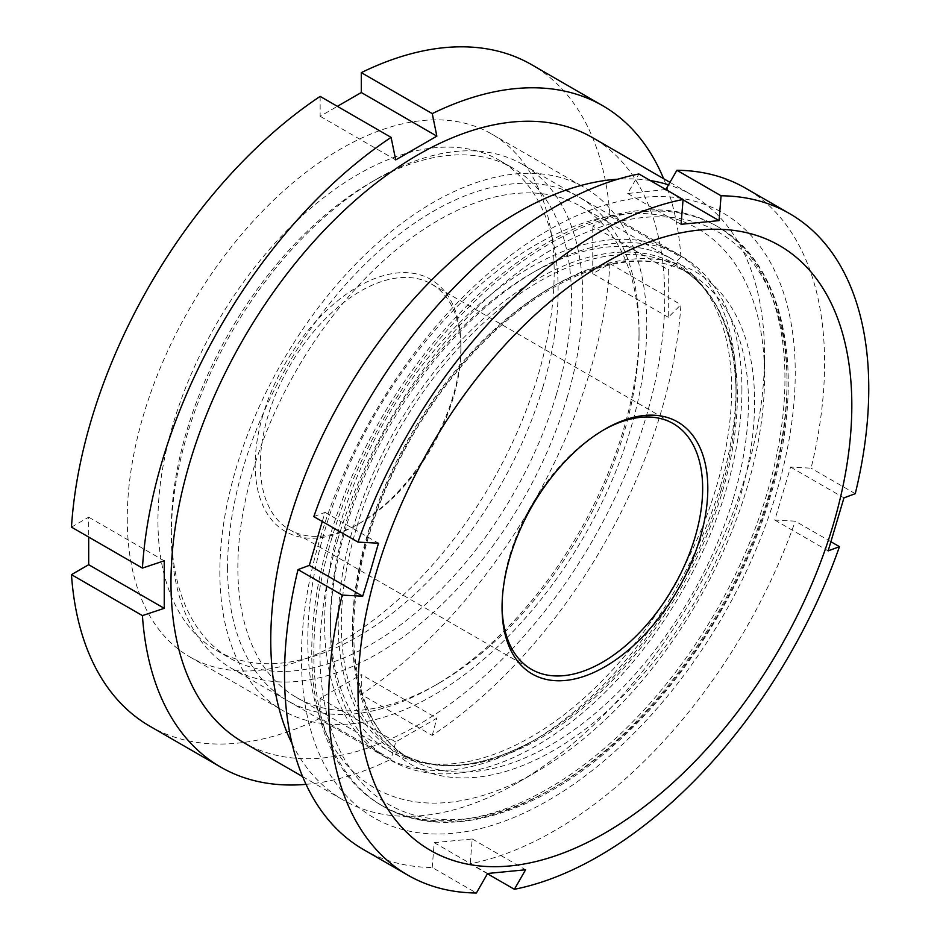 <?xml version="1.0" encoding="UTF-8"?>
<svg xmlns="http://www.w3.org/2000/svg" width="940" height="940" viewBox="0 0 940 940"><rect width="100%" height="100%" fill="white"/><g stroke="black" fill="none" stroke-linecap="round" stroke-linejoin="round"><path stroke-width="0.7" stroke-dasharray="4.7 3.53" d="M741.918 389.489A290.965 167.99 -60 0 1 536.176 745.855A290.965 167.99 -60 0 1 330.434 627.062A290.965 167.99 -60 0 1 536.176 270.708A290.965 167.99 -60 0 1 741.918 389.489M330.434 621.117A283.692 163.795 120 0 0 389.195 750.99A283.692 163.795 120 0 0 607.804 674.991A283.692 163.795 120 0 0 731.637 389.489A283.692 163.795 120 0 0 672.875 259.628A283.692 163.795 120 0 0 531.029 273.669A283.692 163.795 120 0 0 330.434 621.117L330.434 627.062M227.562 567.666A290.965 167.99 120 0 0 433.316 686.459A290.965 167.99 120 0 0 639.047 330.105A290.965 167.99 120 0 0 433.305 211.312A290.965 167.99 120 0 0 227.562 567.666M639.047 336.038A283.692 163.795 -60 0 1 438.451 683.486A283.692 163.795 -60 0 1 296.605 697.539A283.692 163.795 -60 0 1 237.855 567.666A283.692 163.795 -60 0 1 361.689 282.176A283.692 163.795 -60 0 1 580.297 206.166A283.692 163.795 -60 0 1 639.047 336.038L639.047 330.105M764.561 376.423A322.972 186.472 120 0 0 536.176 244.576A322.972 186.472 120 0 0 307.803 640.128A322.972 186.472 120 0 0 536.188 771.987A322.972 186.472 120 0 0 764.561 376.423L764.561 355.05A349.163 201.583 120 0 0 692.24 195.203A349.163 201.583 120 0 0 668.54 184.816M650.292 180.55A349.163 201.583 120 0 0 617.968 179.176M243.296 742.353A349.163 201.583 120 0 0 512.359 648.811A349.163 201.583 120 0 0 664.768 297.428A349.163 201.583 120 0 0 592.459 137.593M219.854 572.119A301.881 174.288 120 0 0 282.376 710.323A301.881 174.288 120 0 0 514.991 629.448A301.881 174.288 120 0 0 646.767 325.639A301.881 174.288 120 0 0 584.245 187.448A301.881 174.288 120 0 0 351.619 268.323A301.881 174.288 120 0 0 219.854 572.119M127.264 518.668A301.881 174.288 120 0 0 189.786 656.86A301.881 174.288 120 0 0 422.413 575.985A301.881 174.288 120 0 0 554.177 272.189A301.881 174.288 120 0 0 491.655 133.997A301.881 174.288 120 0 0 259.041 214.872A301.881 174.288 120 0 0 127.264 518.668M668.305 317.297L592.764 273.681L609.978 263.74A381.887 220.489 120 0 1 361.301 694.46L432.247 735.421A381.887 220.489 120 0 0 680.924 304.701L668.305 317.297L668.305 269.78L592.764 226.164L609.978 216.224A381.887 220.489 120 0 0 531.664 64.707M609.978 216.224L680.924 257.184L668.305 269.78M680.924 257.184A381.887 220.489 120 0 0 663.605 178.671M71.475 527.129L88.689 517.188L88.689 537.069M320.152 96.397L320.152 116.278L337.366 106.338M592.764 273.681L592.764 226.164M361.301 694.46L361.301 674.579L320.152 698.338L320.152 718.219L391.099 759.179L395.705 741.954L436.853 718.195L361.301 674.579M149.777 726.162A381.887 220.489 120 0 0 320.152 718.219M306.041 784.348A381.887 220.489 120 0 0 391.099 759.179M432.247 735.421L436.853 718.195M609.978 263.74L680.924 304.701M292.07 743.669A349.163 201.583 120 0 0 343.088 799.964A349.163 201.583 120 0 0 517.67 782.668A349.163 201.583 120 0 0 764.561 355.05M395.705 159.906L320.152 116.278M395.705 741.954L320.152 698.338M164.242 560.804L88.689 517.188M320.364 537.504A349.163 201.583 -60 0 1 643.113 197.341A349.163 201.583 -60 0 1 776.334 493.101A349.163 201.583 -60 0 1 453.585 833.263A349.163 201.583 -60 0 1 320.364 537.504M313.819 516.601L325.123 512.394L322.267 521.477M665.837 189.528L627.685 193.487L638.894 173.971M831.019 541.793L795.287 521.171L774.795 520.055L790.587 467.062L811.079 468.179A381.887 220.489 120 0 0 745.502 188.153M603.633 429.944A141.846 81.898 120 0 0 602.352 430.673A141.846 81.898 120 0 0 509.738 555.505A141.846 81.898 120 0 0 502.054 604.397A141.846 81.898 120 0 0 502.066 605.865M263.047 414.681A145.488 83.989 120 0 0 358.034 524.215A145.488 83.989 120 0 0 453.033 396.175A145.488 83.989 120 0 0 460.906 346.038A145.488 83.989 120 0 0 378.174 277.312A145.488 83.989 120 0 0 263.047 414.681M453.233 397.89A141.846 81.898 -60 0 1 360.607 522.734A141.846 81.898 -60 0 1 289.685 529.749A141.846 81.898 -60 0 1 267.994 415.927A141.846 81.898 -60 0 1 431.531 284.068A141.846 81.898 -60 0 1 460.906 349.01A141.846 81.898 -60 0 1 453.233 397.89M542.803 387.433A282.964 163.372 120 0 0 499.516 160.376A282.964 163.372 120 0 0 173.277 423.423A282.964 163.372 120 0 0 216.553 650.48A282.964 163.372 120 0 0 542.803 387.433M556.174 395.153A282.964 163.372 120 0 0 512.888 168.096A282.964 163.372 120 0 0 371.406 182.113A282.964 163.372 120 0 0 186.649 431.143A282.964 163.372 120 0 0 171.327 528.668A282.964 163.372 120 0 0 229.936 658.2A282.964 163.372 120 0 0 556.174 395.153M567.055 397.914A290.965 167.99 120 0 0 522.546 164.429A290.965 167.99 120 0 0 377.069 178.847A290.965 167.99 120 0 0 187.084 434.914A290.965 167.99 120 0 0 171.327 535.201A290.965 167.99 120 0 0 231.593 668.399A290.965 167.99 120 0 0 567.055 397.914M720.334 486.403A290.965 167.99 120 0 0 736.091 386.129A290.965 167.99 120 0 0 675.825 252.93A290.965 167.99 120 0 0 340.362 523.415A290.965 167.99 120 0 0 384.871 756.888A290.965 167.99 120 0 0 530.348 742.482A290.965 167.99 120 0 0 720.334 486.403M329.87 536.587A334.605 193.194 120 0 0 381.053 805.087A334.605 193.194 120 0 0 766.829 494.029A334.605 193.194 120 0 0 715.657 225.518A334.605 193.194 120 0 0 329.87 536.587M487.437 873.742L470.212 863.789A381.887 220.489 120 0 0 795.287 521.171M855.259 493.676L811.079 468.179M363.604 849.619A381.887 220.489 120 0 0 432.212 867.491L476.38 893M432.212 867.491L434.221 842.663L472.221 838.962L470.212 863.789M472.221 838.962L525.589 869.782M434.221 842.663L487.59 873.483M325.123 512.394L378.491 543.214M627.685 193.487L681.065 224.308M665.684 189.786L683.051 199.809M790.587 467.062L843.956 497.883M774.795 520.055L828.164 550.875M720.851 490.95A281.33 162.432 120 0 0 736.091 393.989A281.33 162.432 120 0 0 576.091 261.097A281.33 162.432 120 0 0 353.464 526.729A281.33 162.432 120 0 0 537.163 738.546A281.33 162.432 120 0 0 720.851 490.95M356.483 527.916A280.05 161.692 120 0 0 399.312 752.635A280.05 161.692 120 0 0 722.202 492.29A280.05 161.692 120 0 0 679.373 267.571A280.05 161.692 120 0 0 356.483 527.916M733.27 498.682A280.05 161.692 120 0 0 690.43 273.951A280.05 161.692 120 0 0 367.552 534.296A280.05 161.692 120 0 0 410.38 759.027A280.05 161.692 120 0 0 733.27 498.682M367.787 536.364A284.421 164.206 120 0 0 476.298 777.286A284.421 164.206 120 0 0 739.204 500.186A284.421 164.206 120 0 0 630.681 259.264A284.421 164.206 120 0 0 367.787 536.364M337.86 539.278A330.245 190.667 120 0 0 463.866 819.01A330.245 190.667 120 0 0 769.132 497.272A330.245 190.667 120 0 0 643.125 217.528A330.245 190.667 120 0 0 337.86 539.278M331.926 537.774A334.605 193.194 120 0 0 383.109 806.273A334.605 193.194 120 0 0 768.897 495.216A334.605 193.194 120 0 0 717.714 226.704A334.605 193.194 120 0 0 331.926 537.774M438.451 683.486L433.316 686.459M669.962 182.348L692.24 195.203M189.786 656.86L282.376 710.323M296.605 697.539L389.195 750.99M580.297 206.166L672.875 259.628M491.655 133.997L584.245 187.448M302.633 776.605L343.088 799.964M536.188 771.987L517.67 782.668M531.029 273.669L536.176 270.708M502.054 604.397L502.054 607.357M360.607 522.734L358.034 524.215M289.685 529.749L531.441 669.327M499.516 160.376L512.888 168.096M371.406 182.113L377.069 178.847M522.546 164.429L675.825 252.93M530.348 742.482L537.163 738.546C482.96 768.72 437.006 773.42 399.312 752.635L410.38 759.027C355.954 729.522 337.719 637.285 368.88 535.823C391.475 458.896 440.519 380.136 498.036 328.377C565.892 265.961 642.76 245.129 690.43 273.951L679.373 267.571C716.209 289.826 735.115 331.961 736.091 393.989L736.091 386.129M715.657 225.518L717.714 226.704C786.38 264.716 807.107 376.376 770.224 496.743C743.658 587.053 686.553 679.173 619.084 740.509C538.056 815.697 444.185 842.687 383.109 806.273L381.053 805.087M231.593 668.399L384.871 756.888M171.327 528.668L171.327 535.201M216.553 650.48L229.936 658.2M431.531 284.068L673.275 423.646M460.906 349.01L460.906 346.038M602.352 430.673L604.925 429.18"/><path stroke-width="1.41" d="M668.54 184.816A349.163 201.583 120 0 0 650.292 180.55M617.968 179.176A349.163 201.583 120 0 0 270.767 640.128A349.163 201.583 120 0 0 292.07 743.669M669.962 182.348L592.459 137.593A349.163 201.583 120 0 0 323.395 231.134A349.163 201.583 120 0 0 170.986 582.518A349.163 201.583 120 0 0 243.296 742.353L302.633 776.605M663.605 178.671A381.887 220.489 120 0 0 602.622 105.668A381.887 220.489 120 0 0 432.247 113.611L436.853 136.147L395.705 159.906L391.099 137.369A381.887 220.489 120 0 0 142.422 568.089L164.242 560.804L164.242 608.321L88.689 564.705L71.475 574.645A381.887 220.489 120 0 0 149.777 726.162L220.736 767.122A381.887 220.489 120 0 0 306.041 784.348M88.689 537.069L88.689 564.705M391.099 137.369L320.152 96.397A381.887 220.489 120 0 0 71.475 527.129L142.422 568.089M602.622 105.668L531.664 64.707A381.887 220.489 120 0 0 361.301 72.639L361.301 92.519L337.366 106.338M71.475 574.645L142.422 615.606L164.242 608.321M142.422 615.606A381.887 220.489 120 0 0 220.736 767.122M361.301 72.639L432.247 113.611M436.853 136.147L361.301 92.519M832.911 525.765A349.163 201.583 120 0 0 699.689 230.006A349.163 201.583 120 0 0 376.952 570.169A349.163 201.583 120 0 0 510.173 865.928A349.163 201.583 120 0 0 832.911 525.765M839.467 546.669A381.887 220.489 -60 0 1 514.38 889.299L525.589 869.782L487.59 873.483L476.38 893A381.887 220.489 -60 0 1 407.784 875.116A381.887 220.489 -60 0 1 342.195 595.102L362.699 596.207L370.818 569.84L378.491 543.214L357.999 542.11A381.887 220.489 -60 0 1 683.075 199.48L681.065 224.308L719.065 220.606L721.074 195.779A381.887 220.489 -60 0 1 789.67 213.662A381.887 220.489 -60 0 1 855.259 493.676L843.956 497.883L828.164 550.875L839.467 546.669L831.019 541.793M322.267 521.477L309.319 565.387L298.027 569.593A381.887 220.489 120 0 0 363.604 849.619L407.784 875.116M683.075 199.48L638.894 173.971A381.887 220.489 120 0 0 313.819 516.601L357.999 542.11M665.684 189.786L676.894 170.269A381.887 220.489 120 0 1 745.502 188.153L789.67 213.662M699.924 538.714A145.488 83.989 -60 0 1 584.798 676.083A145.488 83.989 -60 0 1 502.054 607.357A145.488 83.989 -60 0 1 509.938 557.22A145.488 83.989 -60 0 1 604.925 429.18A145.488 83.989 -60 0 1 699.924 538.714M502.066 605.865A141.846 81.898 120 0 0 531.441 669.327A141.846 81.898 120 0 0 694.977 537.469A141.846 81.898 120 0 0 673.275 423.646A141.846 81.898 120 0 0 603.633 429.944M514.38 889.299L487.437 873.742M721.074 195.779L676.894 170.269M342.195 595.102L298.027 569.593M309.319 565.387L362.699 596.207M683.051 199.809L719.065 220.606"/></g></svg>
